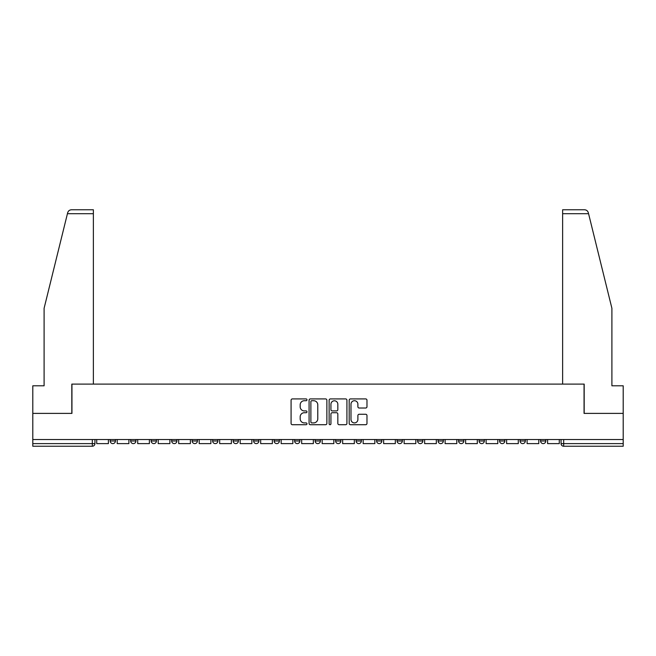 <?xml version="1.0" encoding="UTF-8"?>
<svg xmlns="http://www.w3.org/2000/svg" width="656" height="656" viewBox="0 0 656 656"><rect width="100%" height="100%" fill="white"/><g stroke="black" fill="none" stroke-linecap="round" stroke-linejoin="round"><path stroke-width="0.98" d="M306.983 399.824A0.902 0.902 0 0 0 306.081 398.922L292.379 398.922A1.287 1.287 0 0 0 291.084 400.209L291.084 423.423A1.287 1.287 0 0 0 292.379 424.711L306.081 424.711A0.902 0.902 0 0 0 306.983 423.809A0.902 0.902 0 0 0 306.081 422.907L304.302 422.907A4.125 4.125 0 0 1 300.177 418.782L300.177 416.847A4.125 4.125 0 0 1 304.302 412.722L306.081 412.722A0.902 0.902 0 0 0 306.983 411.82A0.902 0.902 0 0 0 306.081 410.918L304.302 410.918A4.125 4.125 0 0 1 300.177 406.786L300.177 404.85A4.125 4.125 0 0 1 304.302 400.726L306.081 400.726A0.902 0.902 0 0 0 306.983 399.824M520.069 440.98L520.069 439.536L520.069 440.98A2.624 2.624 0 0 0 522.701 443.612A2.624 2.624 0 0 1 520.069 440.98L525.325 440.98A2.624 2.624 0 0 1 522.701 443.612A2.624 2.624 0 0 0 525.325 440.98L525.325 439.536L525.325 440.98M335.618 439.536L335.618 440.98L340.874 440.98A2.624 2.624 0 0 1 338.25 443.612A2.624 2.624 0 0 1 335.618 440.98L335.618 439.536M274.134 439.536L274.134 440.98L279.39 440.98A2.624 2.624 0 0 1 276.766 443.612A2.624 2.624 0 0 1 274.134 440.98L274.134 439.536M233.151 439.536L233.151 440.98L238.399 440.98A2.624 2.624 0 0 1 235.775 443.612A2.624 2.624 0 0 1 233.151 440.98L233.151 439.536M212.651 439.536L212.651 440.98L217.907 440.98A2.624 2.624 0 0 1 215.283 443.612A2.624 2.624 0 0 1 212.651 440.98L212.651 439.536M171.667 439.536L171.667 440.98L176.915 440.98A2.624 2.624 0 0 1 174.291 443.612A2.624 2.624 0 0 1 171.667 440.98L171.667 439.536M365.687 408.016A1.287 1.287 0 0 0 366.975 406.72L366.975 400.209A1.287 1.287 0 0 0 365.687 398.922L350.468 398.922A1.287 1.287 0 0 0 349.181 400.209L349.181 423.423A1.287 1.287 0 0 0 350.468 424.711L365.687 424.711A1.287 1.287 0 0 0 366.975 423.423L366.975 415.56A1.287 1.287 0 0 0 365.687 414.264L359.176 414.264A1.287 1.287 0 0 0 357.889 415.56L357.889 419.455A3.452 3.452 0 0 1 354.437 422.907A3.452 3.452 0 0 1 350.985 419.455L350.985 404.178A3.452 3.452 0 0 1 354.437 400.726A3.452 3.452 0 0 1 357.889 404.178L357.889 406.72A1.287 1.287 0 0 0 359.176 408.016L365.687 408.016M67.429 213.7L67.666 212.757C68.257 210.896 69.536 209.895 71.488 209.764L93.365 209.764L93.365 213.7L67.429 213.7L44.1 308.295L44.1 385.802L32.8 385.802L32.8 413.395L71.947 413.395L71.947 384.096L584.053 384.096L584.053 413.395L623.2 413.395L623.2 439.536L32.8 439.536L32.8 443.612L94.94 443.612L94.94 439.536L94.94 443.612A2.624 2.624 0 0 1 92.316 446.236L32.8 446.236L32.8 443.612M93.365 213.7L93.365 384.096L71.816 384.096L71.816 413.395L32.8 413.395L32.8 439.536M326.868 400.209A1.287 1.287 0 0 0 325.581 398.922L310.362 398.922A1.287 1.287 0 0 0 309.074 400.209L309.074 423.423A1.287 1.287 0 0 0 310.362 424.711L325.581 424.711A1.287 1.287 0 0 0 326.868 423.423L326.868 400.209M330.419 398.922L345.638 398.922A1.287 1.287 0 0 1 346.926 400.209L346.926 423.423A1.287 1.287 0 0 1 345.638 424.711L339.119 424.711A1.287 1.287 0 0 1 337.832 423.423L337.832 414.01A1.287 1.287 0 0 0 336.544 412.722L332.223 412.722A1.287 1.287 0 0 0 330.936 414.01L330.936 423.809A0.902 0.902 0 0 1 330.034 424.711A0.902 0.902 0 0 1 329.132 423.809L329.132 400.209A1.287 1.287 0 0 1 330.419 398.922M561.06 439.536L561.06 443.612L623.2 443.612L623.2 446.236L563.684 446.236A2.624 2.624 0 0 1 561.06 443.612M623.2 439.536L623.2 443.612M540.569 439.536L540.569 440.98L545.817 440.98L545.817 439.536L545.817 440.98A2.624 2.624 0 0 1 543.193 443.612A2.624 2.624 0 0 1 540.569 440.98A2.624 2.624 0 0 0 543.193 443.612M499.577 439.536L499.577 440.98L504.833 440.98L504.833 439.536L504.833 440.98A2.624 2.624 0 0 1 502.201 443.612A2.624 2.624 0 0 1 499.577 440.98A2.624 2.624 0 0 0 502.201 443.612M484.333 440.98L484.333 439.536L484.333 440.98A2.624 2.624 0 0 1 481.709 443.612A2.624 2.624 0 0 1 479.085 440.98L484.333 440.98A2.624 2.624 0 0 1 481.709 443.612M479.085 439.536L479.085 440.98M463.841 439.536L463.841 440.98A2.624 2.624 0 0 1 461.217 443.612A2.624 2.624 0 0 1 458.585 440.98L463.841 440.98A2.624 2.624 0 0 1 461.217 443.612M458.585 439.536L458.585 440.98M443.349 439.536L443.349 440.98A2.624 2.624 0 0 1 440.717 443.612A2.624 2.624 0 0 1 438.093 440.98L443.349 440.98M438.093 439.536L438.093 440.98M422.849 439.536L422.849 440.98A2.624 2.624 0 0 1 420.225 443.612A2.624 2.624 0 0 1 417.601 440.98L422.849 440.98M417.601 439.536L417.601 440.98M402.358 439.536L402.358 440.98A2.624 2.624 0 0 1 399.734 443.612A2.624 2.624 0 0 1 397.101 440.98L402.358 440.98M397.101 439.536L397.101 440.98M381.866 439.536L381.866 440.98A2.624 2.624 0 0 1 379.234 443.612A2.624 2.624 0 0 1 376.61 440.98A2.624 2.624 0 0 0 379.234 443.612M376.61 439.536L376.61 440.98L381.866 440.98M361.366 439.536L361.366 440.98A2.624 2.624 0 0 1 358.742 443.612A2.624 2.624 0 0 1 356.118 440.98A2.624 2.624 0 0 0 358.742 443.612M356.118 439.536L356.118 440.98L361.366 440.98M340.874 439.536L340.874 440.98A2.624 2.624 0 0 1 338.25 443.612M320.382 439.536L320.382 440.98A2.624 2.624 0 0 1 317.75 443.612A2.624 2.624 0 0 1 315.126 440.98L320.382 440.98M315.126 439.536L315.126 440.98M299.882 439.536L299.882 440.98A2.624 2.624 0 0 1 297.258 443.612A2.624 2.624 0 0 1 294.634 440.98L299.882 440.98L299.882 439.536M294.634 439.536L294.634 440.98M279.39 439.536L279.39 440.98M258.899 439.536L258.899 440.98A2.624 2.624 0 0 1 256.266 443.612A2.624 2.624 0 0 1 253.642 440.98L258.899 440.98L258.899 439.536M253.642 439.536L253.642 440.98M238.399 439.536L238.399 440.98L238.399 439.536M217.907 440.98L217.907 439.536L217.907 440.98A2.624 2.624 0 0 1 215.283 443.612M197.415 439.536L197.415 440.98A2.624 2.624 0 0 1 194.783 443.612A2.624 2.624 0 0 1 192.159 440.98A2.624 2.624 0 0 0 194.783 443.612A2.624 2.624 0 0 0 197.415 440.98L197.415 439.536M192.159 439.536L192.159 440.98L197.415 440.98M176.915 439.536L176.915 440.98M156.423 439.536L156.423 440.98A2.624 2.624 0 0 1 153.799 443.612A2.624 2.624 0 0 1 151.167 440.98A2.624 2.624 0 0 0 153.799 443.612A2.624 2.624 0 0 0 156.423 440.98L151.167 440.98L151.167 439.536M130.675 439.536L130.675 440.98L135.931 440.98L135.931 439.536L135.931 440.98A2.624 2.624 0 0 1 133.299 443.612A2.624 2.624 0 0 1 130.675 440.98A2.624 2.624 0 0 0 133.299 443.612M110.183 439.536L110.183 440.98L115.431 440.98L115.431 439.536L115.431 440.98A2.624 2.624 0 0 1 112.807 443.612A2.624 2.624 0 0 1 110.183 440.98A2.624 2.624 0 0 0 112.807 443.612M92.316 439.536L92.316 446.236A2.624 2.624 0 0 0 94.94 443.612M311.78 400.726A0.902 0.902 0 0 0 310.878 401.628L310.878 422.005A0.902 0.902 0 0 0 311.78 422.907L313.65 422.907A4.125 4.125 0 0 0 317.783 418.782L317.783 404.85A4.125 4.125 0 0 0 313.65 400.726L311.78 400.726M337.832 404.244A3.452 3.452 0 0 0 334.38 400.791A3.452 3.452 0 0 0 330.936 404.244L330.936 409.623A1.287 1.287 0 0 0 332.223 410.918L336.544 410.918A1.287 1.287 0 0 0 337.832 409.623L337.832 404.244M108.404 439.536L108.404 443.612L96.711 443.612L96.711 439.536M67.666 212.757C68.027 211.699 68.027 211.699 67.666 212.757M588.571 213.7L588.334 212.757C587.973 211.699 587.973 211.699 588.334 212.757C587.973 211.699 587.973 211.699 588.334 212.757C587.743 210.896 586.464 209.895 584.512 209.764L562.635 209.764L562.635 384.096L584.184 384.096L584.184 413.395L623.2 413.395L623.2 385.802L611.9 385.802L611.9 308.295L588.571 213.7L562.635 213.7M128.904 439.536L128.904 443.612L117.211 443.612L117.211 439.536M149.396 439.536L149.396 443.612L137.703 443.612L137.703 439.536M169.888 439.536L169.888 443.612L158.194 443.612L158.194 439.536M190.388 439.536L190.388 443.612L178.694 443.612L178.694 439.536M210.879 439.536L210.879 443.612L199.186 443.612L199.186 439.536M231.371 439.536L231.371 443.612L219.678 443.612L219.678 439.536M251.871 439.536L251.871 443.612L240.178 443.612L240.178 439.536M272.363 439.536L272.363 443.612L260.67 443.612L260.67 439.536M292.855 439.536L292.855 443.612L281.162 443.612L281.162 439.536M313.355 439.536L313.355 443.612L301.662 443.612L301.662 439.536M333.847 439.536L333.847 443.612L322.153 443.612L322.153 439.536M354.338 439.536L354.338 443.612L342.645 443.612L342.645 439.536M374.838 439.536L374.838 443.612L363.145 443.612L363.145 439.536M395.33 439.536L395.33 443.612L383.637 443.612L383.637 439.536M415.822 439.536L415.822 443.612L404.129 443.612L404.129 439.536M436.322 439.536L436.322 443.612L424.629 443.612L424.629 439.536M456.814 439.536L456.814 443.612L445.121 443.612L445.121 439.536M477.306 439.536L477.306 443.612L465.612 443.612L465.612 439.536M497.806 439.536L497.806 443.612L486.112 443.612L486.112 439.536M518.297 439.536L518.297 443.612L506.604 443.612L506.604 439.536M538.789 439.536L538.789 443.612L527.096 443.612L527.096 439.536M559.289 439.536L559.289 443.612L547.596 443.612L547.596 439.536M563.684 439.536L563.684 446.236"/></g></svg>
